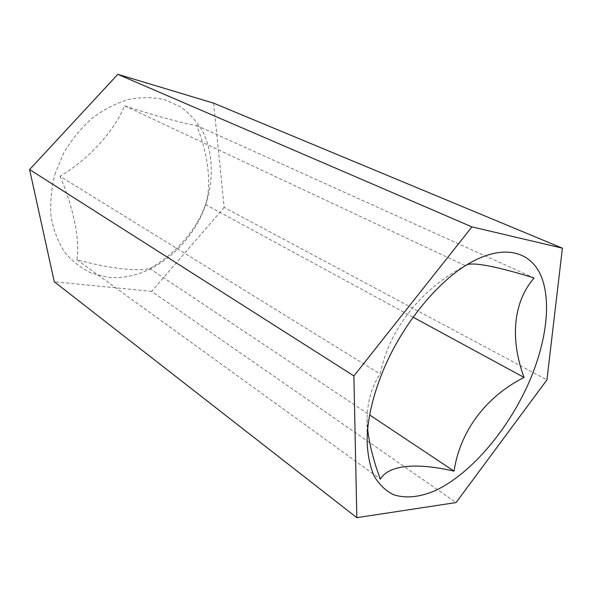 <?xml version="1.0" encoding="UTF-8"?>
<svg xmlns="http://www.w3.org/2000/svg" width="592" height="592" viewBox="0 0 592 592"><rect width="100%" height="100%" fill="white"/><g stroke="black" fill="none" stroke-linecap="round" stroke-linejoin="round"><path stroke-width="0.44" stroke-dasharray="2.96 2.22" d="M466.074 265.275L464.513 266.111C421.045 289.362 389.358 328.59 380.168 374.033C371.85 386.139 367.491 401.028 367.077 418.692L367.654 429.459M60.029 176.275C73.793 208.369 80.164 241.225 76.879 259.747C109.113 268.546 137.403 271.654 149.776 268.576C175.417 254.227 197.454 228.875 205.505 204.492C211.714 186.428 208.784 155.526 196.588 125.452C185.34 124.031 157.457 116.543 124.609 105.82C114.286 131.024 88.985 159.144 60.029 176.275L380.168 374.033M54.871 174.477L63.477 153.476C71.255 140.2 80.66 128.553 91.708 118.533C103.393 109.764 115.618 103.408 128.368 99.471C141.074 97.036 153.195 97.118 164.717 99.708L180.308 106.708C189.492 113.383 197.01 121.715 202.864 131.705C213.046 152.743 213.882 178.999 206.001 203.892C191.505 247.56 148.577 281.459 108.181 277.308L91.753 273.275C81.452 268.465 72.476 261.494 64.824 252.37C58.171 242.121 53.598 230.362 51.112 217.094C49.972 203.241 51.223 189.033 54.871 174.477M205.505 204.492L413.112 317.201M196.588 125.452L534.102 277.981M124.609 105.82L465.268 265.675M76.879 259.747L380.367 479.12M149.776 268.576L369.667 414.962M213.608 103.141L224.161 207.429L546.919 379.916M224.161 207.429L151.641 291.375L456.077 502.564M151.641 291.375L54.272 281.733M367.077 418.692L367.092 441.447M464.513 266.111L469.389 263.27"/><path stroke-width="0.89" d="M367.654 429.459C369.586 445.317 373.826 461.871 380.367 479.12C388.9 464.505 417.56 462.648 454.057 471.143C459.954 431.228 485.988 396.61 524.061 377.444C510.304 340.23 512.546 302.897 534.102 277.981C498.671 266.955 471.676 261.309 466.074 265.275M530.188 379.568C509.534 428.157 471.735 473.519 435.312 490.59C419.869 497.236 405.35 498.782 393.14 494.527C385.481 490.62 379.146 484.478 374.129 476.094C370.007 466.466 367.662 454.915 367.092 441.447C367.129 421.97 371.695 400.318 380.797 376.49C399.015 328.693 435.986 282.184 469.389 263.27C503.244 243.734 530.462 251.045 541.036 275.924C551.544 301.047 546.497 340.874 530.188 379.568M413.112 317.201L524.061 377.444M369.667 414.962L454.057 471.143M471.928 226.877L562.4 248.181L546.919 379.916L456.077 502.564L356.828 517.667L353.89 375.935L471.928 226.877L117.838 74.333L213.608 103.141L562.4 248.181M353.89 375.935L29.6 169.556L54.272 281.733L356.828 517.667M29.6 169.556L117.838 74.333"/></g></svg>
